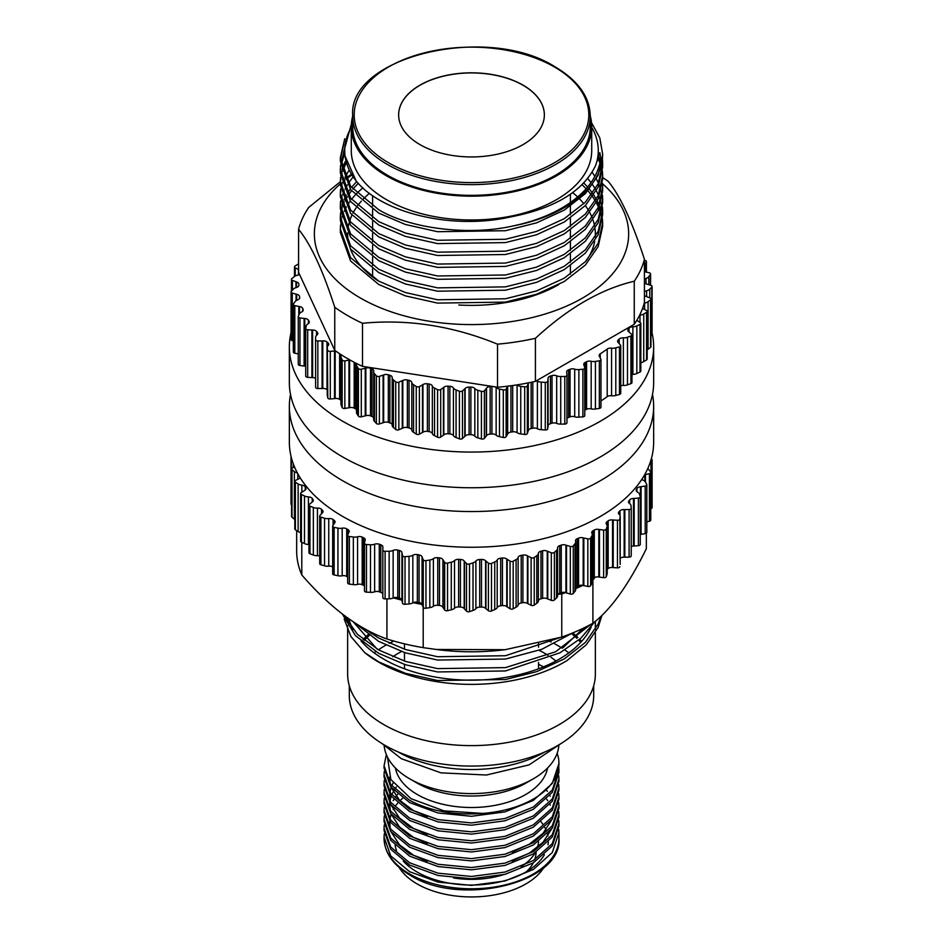 <?xml version="1.0" encoding="UTF-8"?>
<svg xmlns="http://www.w3.org/2000/svg" width="943" height="943" viewBox="0 0 943 943"><rect width="100%" height="100%" fill="white"/><g stroke="black" fill="none" stroke-linecap="round" stroke-linejoin="round"><path stroke-width="1.41" d="M533.325 778.812L526.111 782.973A77.232 44.592 180 0 1 416.889 782.973L409.675 778.812A87.44 50.474 0 0 0 533.325 778.812A87.44 50.474 0 0 0 558.822 745.736M543.922 867.407A76.843 44.368 180 0 1 417.16 883.945A76.843 44.368 180 0 1 399.078 867.407M541.07 821.848A76.843 44.368 180 0 1 543.015 824.441M544.889 827.53A76.843 44.368 180 0 1 546.009 829.828M547.447 833.942A76.843 44.368 180 0 1 547.918 836.04M548.307 841.946A76.843 44.368 180 0 1 548.001 844.834M544.359 854.782A76.843 44.368 180 0 1 417.16 872.051A76.843 44.368 180 0 1 403.309 861.124M547.577 767.991A76.501 44.168 180 0 1 497.008 804.98A76.501 44.168 180 0 1 417.407 794.572A76.501 44.168 180 0 1 395.423 767.991M539.09 650.293A103.459 59.739 180 0 1 544.665 653.275A103.459 59.739 180 0 1 548.013 655.314M551.018 657.306A103.459 59.739 180 0 1 555.922 660.984M554.519 643.739A122.201 70.56 180 0 1 557.914 645.625A122.201 70.56 180 0 1 562.193 648.23M564.857 649.998A122.201 70.56 180 0 1 568.853 652.874M593.701 685.773L593.701 695.521A122.201 70.56 180 0 1 518.261 760.706A122.201 70.56 180 0 1 385.086 745.406A122.201 70.56 180 0 1 349.299 695.521L349.299 685.773M571.635 633.661A122.201 70.56 180 0 1 576.821 638.317M578.637 640.167A122.201 70.56 180 0 1 580.688 642.419M572.755 632.918A123.863 71.515 180 0 1 577.87 637.468M579.686 639.271A123.863 71.515 180 0 1 581.642 641.381M595.363 632.753L595.363 674.104A123.863 71.515 180 0 1 518.898 740.172A123.863 71.515 180 0 1 383.919 724.672A123.863 71.515 180 0 1 347.637 674.104L347.637 625.539M591.19 627.083A123.863 71.515 180 0 1 503.633 677.722A123.863 71.515 180 0 1 383.919 659.228A123.863 71.515 180 0 1 361.016 640.992M523.023 85.129A72.859 42.07 0 0 0 443.623 76.018A72.859 42.07 0 0 0 398.641 114.881A72.859 42.07 0 0 0 419.977 144.621A72.859 42.07 0 0 0 499.377 153.744A72.859 42.07 0 0 0 544.359 114.881A72.859 42.07 0 0 0 523.023 85.129M544.359 114.94A72.859 42.07 0 0 0 523.023 85.247A72.859 42.07 0 0 0 443.67 76.124A72.859 42.07 0 0 0 398.641 114.94M387.526 175.257A118.771 68.568 0 0 0 516.953 190.121A118.771 68.568 0 0 0 590.271 126.775L590.271 116.072A118.771 68.568 180 0 1 516.953 179.418A118.771 68.568 180 0 1 387.526 164.553A118.771 68.568 180 0 1 352.729 116.072L352.729 126.775A118.771 68.568 0 0 0 387.526 175.257M352.729 116.001A120.221 69.405 0 0 0 351.279 126.775A120.221 69.405 0 0 0 386.489 175.858A120.221 69.405 0 0 0 517.507 190.899A120.221 69.405 0 0 0 591.721 126.775A120.221 69.405 0 0 0 590.271 116.001M351.279 126.775L351.279 150.574A120.221 69.405 0 0 0 386.489 199.657A120.221 69.405 0 0 0 517.507 214.698A120.221 69.405 0 0 0 591.721 150.574L591.721 126.775M344.171 618.985L350.937 636.572L364.764 652.662L378.756 661.903L405.407 673.302L437.552 680.516L505.448 679.526L536.555 671.664L564.244 658.933L585.379 642.431L598.18 623.995L600.962 616.333M364.764 652.662A131.148 75.723 0 0 0 378.756 662.198A131.148 75.723 0 0 0 567.167 660.454L586.393 644.694L598.18 627.331L601.929 615.414M344.749 138.751L340.352 157.729L350.596 186.29L378.756 209.77C410.853 228.913 469.272 235.844 512.674 226.037C542.979 219.601 566.437 208.262 583.045 192.018C590.931 184.121 596.247 175.61 598.97 166.463C600.608 161.831 600.891 157.222 599.842 152.648L595.587 165.567A126.775 73.2 0 0 0 591.721 127.34M602.648 154.617L598.18 175.186L585.379 193.621L564.244 210.124L536.555 222.854L505.448 230.717L437.552 231.707L405.407 224.493L378.756 213.106L350.596 189.626L340.352 161.064L340.352 157.729M340.564 165.343L340.352 169.634L350.596 198.183L378.756 221.664L405.407 233.051L437.552 240.276L505.448 239.274L536.555 231.424L564.244 218.693L585.379 202.191L598.18 183.755L602.648 163.681L602.447 159.402M602.271 161.064L602.624 165.343M602.648 163.681L602.648 167.017L598.18 187.091L585.379 205.527L564.244 222.029L536.555 234.748L505.448 242.61L437.552 243.6L405.407 236.387L378.756 225L350.596 201.519L340.352 172.958L340.352 169.634M340.564 177.249L340.352 181.528L350.596 210.089L378.756 233.569L405.407 244.956L437.552 252.17L505.448 251.18L536.555 243.318L564.244 230.587L585.379 214.085L598.18 195.649L602.648 175.575L602.447 171.296M602.271 169.622L601.504 165.343M600.219 160.675L598.664 156.55M598.086 158.601L599.842 162.903M601.104 167.005L602.023 171.296M602.271 172.958L602.624 177.249M602.648 175.575L602.648 178.911L598.18 198.985L585.379 217.42L564.244 233.923L536.555 246.653L505.448 254.516L437.552 255.506L405.407 248.292L378.756 236.893L350.596 213.413L340.352 184.863L340.352 181.528M340.564 189.142L340.352 193.421L350.596 221.982L378.756 245.463L405.407 256.85L437.552 264.064L505.448 263.073L536.555 255.211L564.244 242.492L585.379 225.99L598.18 207.554L602.648 187.48L602.447 183.19M602.648 190.804L598.18 210.89L585.379 229.314L564.244 245.817L536.555 258.547L505.448 266.409L437.552 267.399L405.407 260.185L378.756 248.799L350.596 225.318L340.352 196.757L340.352 193.421M340.564 201.036L340.352 205.326L350.596 233.876L378.756 257.356L405.407 268.755L437.552 275.969L505.448 274.979L536.555 267.117L564.244 254.386L585.379 237.884L598.18 219.448L602.648 199.374L602.447 195.095M592.133 172.215L594.892 176.365M596.341 178.887L598.44 183.178M599.135 184.852L600.632 189.13M601.104 190.804L602.023 195.095M602.271 196.757L602.624 201.036M602.648 199.374L602.648 202.71L598.18 222.784L585.379 241.219L564.244 257.722L536.555 270.452L505.448 278.315L437.552 279.305L405.407 272.091L378.756 260.692L350.596 237.212L340.352 208.662L340.352 205.326M340.564 212.941L340.352 217.22L350.596 245.781L378.756 269.262L405.407 280.649L437.552 287.863L505.448 286.872L536.555 279.01L564.244 266.28L585.379 249.777L598.18 231.353L602.648 211.267L602.447 206.988M587.678 178.522L591.013 182.6M592.652 184.828L595.398 189.119M596.341 190.792L598.44 195.071M599.135 196.745L600.632 201.036M601.104 202.698L602.023 206.988M602.271 208.662L602.624 212.941M602.648 211.267L602.648 214.603L598.18 234.689L585.379 253.113L564.244 269.615L536.555 282.346L505.448 290.208L437.552 291.198L405.407 283.984L378.756 272.598L350.596 249.117L340.352 220.556L340.352 217.22M340.564 224.835L340.352 229.125L350.596 257.675L378.756 281.155L405.407 292.542L437.552 299.768L505.448 298.778L536.555 290.916L564.244 278.185L585.379 261.683L598.18 243.247L602.648 223.173L602.447 218.894M602.271 217.22L601.504 212.941M601.104 211.267L599.772 206.977M599.135 205.315L597.214 201.024M596.341 199.35L593.772 195.06M592.652 193.398L589.399 189.107M587.619 187.02L583.776 182.966M582.079 184.687L586.145 188.73M587.984 190.781L591.45 195.06M592.652 196.733L595.398 201.012M596.341 202.686L598.44 206.977M599.135 208.639L600.632 212.929M601.104 214.603L602.023 218.882M602.271 220.556L602.624 224.835M602.648 223.173L602.648 226.509L598.18 246.583L585.379 265.018L564.244 281.521L536.555 294.24L505.448 302.102L437.552 303.104L405.407 295.878L378.756 284.491L350.596 261.011L340.352 232.449L340.352 229.125M364.776 628.875L378.756 638.105L405.407 649.503L437.552 656.717L505.448 655.727L559.753 637.704M572.578 632.989L541.789 649.291L505.448 659.063L437.552 660.053L405.407 652.839L378.756 641.44L354.462 622.651M344.03 615.319L357.444 634.333L378.756 650.01L405.407 661.397L437.552 668.611L505.448 667.62L555.568 651.79L590.577 624.537M594.844 621.72L580.794 638.293L559.965 652.815L505.448 670.956L437.552 671.946L405.407 664.732L378.756 653.346L355.44 635.617L342.309 614.011M340.376 159.402L343.653 144.585M343.57 153.344L340.777 163.681M340.376 171.296L340.777 167.017M341.048 165.343L343.9 155.89M345.221 161.595L342.061 169.622M341.614 171.296L340.777 175.575M340.376 183.19L340.777 178.911M341.048 177.237L342.061 172.958M342.58 171.284L345.881 163.622M340.376 195.095L340.777 190.804M341.048 189.142L342.061 184.852M342.58 183.19L344.242 178.899M345.02 177.225L348.922 170.483M340.376 206.988L340.777 202.71M341.048 201.036L342.061 196.757M342.58 195.083L344.242 190.792M345.02 189.13L347.354 184.84M348.403 183.166L353.024 176.989M356.678 181.551L351.48 187.445M350.218 189.119L347.354 193.398M346.387 195.071L344.242 199.362M343.535 201.024L342.061 205.315M341.614 206.988L340.777 211.267M340.376 218.894L340.777 214.603M341.048 212.941L342.061 208.651M342.58 206.977L344.242 202.698M345.02 201.024L347.354 196.733M348.403 195.06L351.48 190.781M352.835 189.107L358.269 183.319M362.831 187.822L356.737 193.386M355.146 195.06L351.48 199.338M350.218 201.012L347.354 205.303M346.387 206.965L344.242 211.256M343.535 212.929L342.061 217.22M341.614 218.882L340.777 223.173M384.261 833.824L384.06 837.136L390.72 855.902L409.675 871.721L438.035 882.106L471.5 885.383L504.965 880.986L533.325 869.481L552.28 852.555L558.94 832.681L558.751 829.357M558.94 823.758L558.94 826.033L552.28 845.918L533.325 862.845L504.965 874.35L471.5 878.746L438.035 875.469L409.675 865.085L390.72 849.266L384.06 830.5L384.06 828.213L390.72 846.979L409.675 862.798L438.035 873.183L471.5 876.46L504.965 872.063L533.325 860.558L552.28 843.631L558.94 823.758L558.751 820.434M546.445 790.34L547.423 791.342M558.94 814.823L558.94 817.11L552.28 836.995L533.325 853.922L504.965 865.426L471.5 869.823L438.035 866.546L409.675 856.161L390.72 840.331L384.06 821.577L384.06 819.29L390.72 838.056L409.675 853.875L438.035 864.26L471.5 867.536L504.965 863.14L533.325 851.635L552.28 834.708L558.94 814.823L558.751 811.51M558.94 805.9L558.94 808.186L552.28 828.072L533.325 844.999L504.965 856.503L471.5 860.9L438.035 857.611L409.675 847.227L390.72 831.408L384.06 812.654L384.06 810.367L390.72 829.121L409.675 844.94L438.035 855.325L471.5 858.613L504.965 854.217L533.325 842.712L552.28 825.785L558.94 805.9L558.751 802.587M558.94 796.976L558.94 799.263L552.28 819.137L533.325 836.076L504.965 847.58L471.5 851.977L438.035 848.688L409.675 838.303L390.72 822.485L384.06 803.731L384.06 801.444L390.72 820.198L409.675 836.017L438.035 846.401L471.5 849.69L504.965 845.293L533.325 833.789L552.28 816.862L558.94 796.976L558.751 793.664M558.94 788.053L558.94 790.34L552.28 810.214L533.325 827.152L504.965 838.657L471.5 843.054L438.035 839.765L409.675 829.38L390.72 813.561L384.06 794.808L384.06 792.521L390.72 811.275L409.675 827.094L438.035 837.478L471.5 840.767L504.965 836.37L533.325 824.866L552.28 807.927L558.94 788.053L558.751 784.741M558.94 779.13L558.94 781.417L552.28 801.291L533.325 818.229L504.965 829.734L471.5 834.131L438.035 830.842L409.675 820.457L390.72 804.638L384.06 785.884L384.06 783.598L390.72 802.352L409.675 818.17L438.035 828.555L471.5 831.844L504.965 827.447L533.325 815.943L552.28 799.004L558.94 779.13L558.751 775.818M558.94 770.207L558.94 772.494L552.28 792.368L533.325 809.306L504.965 820.811L471.5 825.208L438.035 821.919L409.675 811.534L390.72 795.715L384.06 776.961L384.06 774.675L390.72 793.428L409.675 809.247L438.035 819.632L471.5 822.921L504.965 818.524L533.325 807.019L552.28 790.081L558.94 770.207L558.751 766.895M384.261 824.901L384.06 828.213M384.261 815.966L384.06 819.29M384.261 807.043L384.06 810.367M384.261 798.12L384.06 801.444M384.261 789.197L384.06 792.521M384.261 780.274L384.06 783.598M384.261 771.35L384.06 774.675M558.94 763.453L552.28 783.444L533.325 800.383L504.965 811.888L471.5 816.284L438.035 812.996L409.675 802.611L390.72 786.792L384.06 768.038L384.06 765.751L390.72 784.505L409.675 800.324C430.326 811.204 454.667 815.565 482.698 813.408L443.988 810.85L411.077 798.733L390.85 779.531L387.49 757.111M386.359 754.589L384.06 765.751M396.484 850.28A76.843 44.368 180 0 1 395.093 845.388M557.077 753.469L557.714 754.919A87.44 50.474 180 0 1 558.94 763.335A87.44 50.474 180 0 1 482.698 813.408M416.889 782.973L409.675 778.812A87.44 50.474 0 0 1 384.178 745.736M374.147 652.874A122.201 70.56 180 0 1 375.809 651.637M378.402 649.81A122.201 70.56 180 0 1 385.923 645.153M389.235 643.35A122.201 70.56 180 0 1 393.82 641.051M548.838 640.886A122.201 70.56 180 0 1 551.148 642.006M392.76 656.764A103.459 59.739 180 0 1 401.494 651.53M363.138 639.46A123.863 71.515 180 0 1 368.112 634.71M370.281 632.883A123.863 71.515 180 0 1 371.118 632.199M364.21 640.321A122.201 70.56 180 0 1 369.22 635.488M371.401 633.637A122.201 70.56 180 0 1 372.391 632.824M353.095 629.665A123.863 71.515 180 0 1 348.91 618.879M351.279 127.34A126.775 73.2 0 0 0 356.159 180.95C382.151 213.389 453.111 230.175 510.976 216.855C554.908 208.344 583.104 191.252 595.587 165.567M356.159 180.95L343.511 152.683L351.374 124.075M377.047 637.126L369.727 631.504M583.481 628.144L563.006 647.758M377.047 649.032L353.33 621.909M402.649 798.202L399.985 800.678M397.663 803.177L396.072 805.145M393.856 808.41L393.172 809.601M391.145 814.127L389.907 819.066M389.683 821.023L390.166 828.367M391.239 832.091L399.431 844.728L413.588 855.301L427.226 861.348M512.025 861.1L529.412 853.073L543.074 842.217L551.337 829.38M550.24 805.145L549.887 804.438M547.706 800.678L546.61 799.098M397.663 794.254L396.072 796.21M393.856 799.487L393.172 800.678M512.025 852.177L529.412 844.15L543.074 833.294L551.337 820.445M550.24 796.21L549.887 795.503M396.308 786.992L394.728 789.185M393.856 790.564L391.734 794.749M391.145 796.281L389.907 801.22M389.683 803.177L390.166 810.52M391.239 814.245L399.431 826.881L413.588 837.455L427.226 843.502M393.078 783.008L391.734 785.825M391.145 787.358L389.907 792.297M389.683 794.254L390.166 801.597M391.239 805.322L399.431 817.958L413.588 828.532L427.226 834.579M389.636 777.185L390.166 783.751M391.239 787.476L399.431 800.112L413.588 810.685L427.226 816.732M538.512 841.616A67.024 38.698 180 0 1 537.498 847.415M535.153 852.79A67.024 38.698 180 0 1 521.161 866.664M502.984 874.845A67.024 38.698 180 0 1 453.548 877.957M536.06 852.213A65.574 37.861 180 0 1 534.669 859.745M533.29 862.869A65.574 37.861 180 0 1 526.524 871.65M602.506 183.744A157.151 90.728 180 0 1 570.963 304.106A157.151 90.728 180 0 1 360.379 298.012A157.151 90.728 180 0 1 340.352 183.885M602.648 177.543A174.868 100.96 180 0 1 608.247 181.398C620.211 195.826 632.27 221.805 644.423 259.349A174.868 100.96 180 0 1 634.262 281.238C601.292 288.912 568.346 307.937 535.424 338.289A174.868 100.96 180 0 1 497.515 344.16C452.852 325.889 407.847 318.934 362.501 323.272A174.868 100.96 180 0 1 347.849 315.716A174.868 100.96 180 0 1 334.753 307.253L334.753 350.336A174.868 100.96 0 0 0 335.543 350.902A174.868 100.96 0 0 0 341.614 355.004A4.373 2.523 180 0 1 341.472 355.205A6.33 3.654 0 0 0 340.953 356.654A6.33 3.654 0 0 0 341.189 357.645L341.189 405.242A6.33 3.654 180 0 1 340.953 404.252L340.953 356.654M629.005 331.995L629.005 328.282A4.373 2.523 180 0 1 632.883 326.785A6.33 3.654 0 0 0 636.843 325.901L640.002 324.439A2.181 1.261 180 0 0 640.816 323.461A2.181 1.261 180 0 0 640.297 322.647L637.539 320.761A6.33 3.654 0 0 0 637.185 320.549A6.33 3.654 0 0 0 637.067 320.479A4.373 2.523 180 0 1 636.985 320.431A4.373 2.523 180 0 1 636.808 320.325A174.868 100.96 0 0 0 639.625 315.186A4.373 2.523 180 0 1 639.991 315.139A6.33 3.654 0 0 0 643.739 313.984L643.739 361.582A6.33 3.654 180 0 1 640.816 362.631M643.739 313.984L646.556 312.31A2.181 1.261 180 0 0 647.181 311.426A2.181 1.261 180 0 0 646.544 310.542A2.181 1.261 180 0 0 646.474 310.506L643.35 308.832A6.33 3.654 0 0 0 642.82 308.585A4.373 2.523 180 0 1 642.525 308.444A174.868 100.96 0 0 0 644.234 303.139A4.373 2.523 180 0 1 644.588 303.08A6.33 3.654 0 0 0 648.065 301.666L650.517 299.803L650.517 347.401A2.181 1.261 0 0 0 650.965 346.635L650.965 299.049A2.181 1.261 180 0 1 650.517 299.803M650.965 299.049A2.181 1.261 180 0 0 650.316 298.153A2.181 1.261 180 0 0 650.045 298.023L646.592 296.585A6.33 3.654 0 0 0 646.014 296.373A4.373 2.523 180 0 1 645.071 295.961A4.373 2.523 180 0 1 644.423 295.477M644.423 291.929A4.373 2.523 180 0 1 646.603 290.786A6.33 3.654 0 0 0 649.762 289.136L651.802 287.12A2.181 1.261 180 0 0 652.096 286.483A2.181 1.261 180 0 0 651.46 285.588A2.181 1.261 180 0 0 650.965 285.375L647.216 284.197A6.33 3.654 0 0 0 646.603 284.032A4.373 2.523 180 0 1 645.189 283.478A4.373 2.523 180 0 1 644.423 282.888M644.423 279.328A4.373 2.523 180 0 1 646.014 278.433A6.33 3.654 0 0 0 648.796 276.582L650.399 274.437A2.181 1.261 180 0 0 650.576 273.942A2.181 1.261 180 0 0 649.927 273.046A2.181 1.261 180 0 0 649.197 272.763L645.236 271.855A6.33 3.654 0 0 0 644.588 271.737A4.373 2.523 180 0 1 644.423 271.702M341.189 357.645L342.144 359.92A2.181 1.261 180 0 0 344.843 360.839L348.957 360.179A6.33 3.654 0 0 0 349.605 360.061A4.373 2.523 180 0 1 349.959 359.99A174.868 100.96 0 0 0 356.843 363.633A4.373 2.523 180 0 1 356.749 363.845A6.33 3.654 0 0 0 356.489 364.882A6.33 3.654 0 0 0 356.984 366.297L356.984 413.883A6.33 3.654 180 0 1 356.489 412.48L356.489 364.882M356.489 409.616A4.373 2.523 0 0 0 355.652 408.932A4.373 2.523 0 0 0 355.499 408.849A172.687 99.699 180 0 1 354.179 408.154A4.373 2.523 0 0 0 349.605 407.659A6.33 3.654 180 0 1 348.957 407.777L344.843 408.425A2.181 1.261 0 0 1 342.144 407.506L341.189 405.242M373.652 417.879A4.373 2.523 0 0 0 372.52 416.735A4.373 2.523 0 0 0 371.955 416.464A172.687 99.699 180 0 1 370.493 415.863A4.373 2.523 0 0 0 365.849 415.686A6.33 3.654 180 0 1 365.236 415.863L361.287 416.794A2.181 1.261 0 0 1 358.411 416.075L356.984 413.883M371.955 416.464L371.955 368.866A4.373 2.523 180 0 1 372.52 369.149A4.373 2.523 180 0 1 373.805 370.929A4.373 2.523 180 0 1 373.746 371.353A6.33 3.654 0 0 0 373.652 371.955A6.33 3.654 0 0 0 374.489 373.758L374.489 421.356A6.33 3.654 180 0 1 373.652 419.541L373.652 371.955M392.182 424.916A4.373 2.523 0 0 0 390.921 423.301A4.373 2.523 0 0 0 389.895 422.865A172.687 99.699 180 0 1 388.316 422.37A4.373 2.523 0 0 0 383.671 422.523A6.33 3.654 180 0 1 383.094 422.735L379.381 423.937A2.181 1.261 0 0 1 376.375 423.419L374.489 421.356M389.895 422.865L389.895 375.267A4.373 2.523 180 0 1 390.921 375.703A4.373 2.523 180 0 1 392.194 377.495A4.373 2.523 180 0 1 392.194 377.601A6.33 3.654 0 0 0 392.182 377.766A6.33 3.654 0 0 0 393.443 379.946L393.443 427.533A6.33 3.654 180 0 1 392.182 425.352A6.33 3.654 180 0 1 392.194 425.199L392.194 377.919M409.05 427.945L409.05 380.347A4.373 2.523 180 0 1 410.559 380.925A4.373 2.523 180 0 1 411.82 382.504A6.33 3.654 0 0 0 413.553 384.744L416.252 386.489L416.252 434.086L413.553 432.342A6.33 3.654 180 0 1 411.82 430.102A4.373 2.523 0 0 0 410.559 428.511A4.373 2.523 0 0 0 409.05 427.945A172.687 99.699 180 0 1 407.376 427.568A4.373 2.523 0 0 0 402.802 428.051A6.33 3.654 180 0 1 402.272 428.299L398.842 429.76A2.181 1.261 0 0 1 395.742 429.454L393.443 427.533M429.136 431.646L429.136 384.049A4.373 2.523 180 0 1 431.151 384.72A4.373 2.523 180 0 1 432.342 385.993A6.33 3.654 0 0 0 434.534 388.103L437.576 389.636L437.576 437.234L434.534 435.69A6.33 3.654 180 0 1 432.342 433.591A4.373 2.523 0 0 0 431.151 432.307A4.373 2.523 0 0 0 429.136 431.646A172.687 99.699 180 0 1 427.391 431.387A4.373 2.523 0 0 0 422.947 432.189A6.33 3.654 180 0 1 422.488 432.472L419.387 434.157A2.181 1.261 0 0 1 416.252 434.086M449.846 433.91L449.846 386.312A4.373 2.523 180 0 1 452.392 387.031A4.373 2.523 180 0 1 453.442 388.021A6.33 3.654 0 0 0 456.07 389.942L459.418 391.262L459.418 438.86L456.07 437.54A6.33 3.654 180 0 1 453.442 435.607A4.373 2.523 0 0 0 452.392 434.629A4.373 2.523 0 0 0 449.846 433.91A172.687 99.699 180 0 1 448.066 433.768A4.373 2.523 0 0 0 443.835 434.876A6.33 3.654 180 0 1 443.422 435.194L440.699 437.092A2.181 1.261 0 0 1 437.576 437.234M470.887 434.699L470.887 387.101A4.373 2.523 180 0 1 473.964 387.844A4.373 2.523 180 0 1 474.824 388.54A6.33 3.654 0 0 0 477.83 390.272L481.425 391.345L481.425 438.931L477.83 437.858A6.33 3.654 180 0 1 474.824 436.137A4.373 2.523 0 0 0 473.964 435.43A4.373 2.523 0 0 0 470.887 434.699A172.687 99.699 180 0 1 469.095 434.688A4.373 2.523 0 0 0 465.123 436.079A6.33 3.654 180 0 1 464.781 436.42L462.483 438.495A2.181 1.261 0 0 1 459.418 438.86M362.501 323.272L362.501 366.356L494.981 386.842A4.373 2.523 180 0 1 495.546 387.125A4.373 2.523 180 0 1 496.148 387.549A6.33 3.654 0 0 0 499.495 389.058L503.291 389.872L503.291 437.458L499.495 436.656A6.33 3.654 180 0 1 496.148 435.147A4.373 2.523 0 0 0 495.546 434.711A4.373 2.523 0 0 0 491.94 433.992A172.687 99.699 180 0 1 490.148 434.11A4.373 2.523 0 0 0 486.505 435.784A6.33 3.654 180 0 1 486.246 436.137L484.396 438.354A2.181 1.261 0 0 1 481.425 438.931M497.515 344.16L497.515 387.243A174.868 100.96 0 0 0 507.758 386.17A174.868 100.96 0 0 0 516.847 384.909A4.373 2.523 180 0 1 517.094 385.074A6.33 3.654 0 0 0 520.748 386.335L520.748 433.921A6.33 3.654 180 0 1 517.094 432.66A4.373 2.523 0 0 0 516.811 432.483A4.373 2.523 0 0 0 512.686 431.823A172.687 99.699 180 0 1 510.941 432.059A4.373 2.523 0 0 0 507.664 433.969A6.33 3.654 180 0 1 507.487 434.346L506.12 436.68A2.181 1.261 0 0 1 503.291 437.458M644.423 260.315L644.776 260.374A2.181 1.261 180 0 1 645.766 260.704A2.181 1.261 180 0 1 646.415 261.588A2.181 1.261 180 0 1 646.32 261.942L646.32 272.103M369.479 193.303A123.863 71.515 0 0 0 363.138 199.221M361.405 201.095A123.863 71.515 0 0 0 357.432 205.987M356.065 207.931A123.863 71.515 0 0 0 352.977 213.083M351.939 215.157A123.863 71.515 0 0 0 349.723 220.792M349.04 223.137A123.863 71.515 0 0 0 347.826 229.868M347.649 232.909A123.863 71.515 0 0 0 347.637 233.864A123.863 71.515 0 0 0 348.662 243.046M350.372 248.822A123.863 71.515 0 0 0 377.613 280.507M619.197 343.641L619.197 339.056A172.687 99.699 180 0 1 618.266 339.94L618.266 342.604M629.005 328.282A172.687 99.699 180 0 1 628.262 329.225L628.262 331.335M334.753 307.253C322.789 270.111 310.73 244.119 298.577 229.302L298.577 272.386L334.753 350.336M296.703 300.287L296.703 294.31A6.33 3.654 0 0 1 296.078 294.145L292.271 293.049A2.181 1.261 180 0 1 291.069 291.917A2.181 1.261 180 0 1 291.328 291.316L293.249 289.265A6.33 3.654 0 0 1 296.302 287.556A4.373 2.523 180 0 0 298.86 285.316A172.687 99.699 180 0 1 298.907 284.279A4.373 2.523 180 0 0 298.907 284.197A4.373 2.523 180 0 0 296.55 281.957A6.33 3.654 0 0 1 295.961 281.757L295.961 287.65M299.697 297.988L299.697 297.469A172.687 99.699 180 0 1 299.532 296.444L299.532 298.471M303.104 310.601L303.104 309.493A172.687 99.699 180 0 1 302.715 308.479L302.715 311.214M309.021 322.883L309.021 321.174A172.687 99.699 180 0 1 308.42 320.196L308.42 323.532M317.367 334.624L317.367 332.349A172.687 99.699 180 0 1 316.565 331.417L316.565 335.331M327.999 345.68L327.999 342.863A172.687 99.699 180 0 1 327.009 341.991L327.009 389.589A4.373 2.523 0 0 0 322.777 388.469A6.33 3.654 180 0 1 322.093 388.504L317.838 388.563A2.181 1.261 0 0 1 315.599 387.29L315.599 339.704A2.181 1.261 180 0 1 315.599 339.692L315.599 387.29M340.953 400.268A4.373 2.523 0 0 0 340.777 400.138A172.687 99.699 180 0 1 339.61 399.349A4.373 2.523 0 0 0 335.178 398.535A6.33 3.654 180 0 1 334.506 398.618L330.286 398.972A2.181 1.261 0 0 1 327.799 397.863L327.327 395.553A6.33 3.654 180 0 1 327.256 394.999L327.256 347.401A6.33 3.654 0 0 0 327.327 347.955L327.799 397.863M371.955 368.866A172.687 99.699 180 0 1 370.493 368.265L370.493 415.863M389.895 375.267A172.687 99.699 180 0 1 388.316 374.772L388.316 422.37M409.05 380.347A172.687 99.699 180 0 1 407.376 379.97L407.376 427.568M429.136 384.049A172.687 99.699 180 0 1 427.391 383.789L427.391 431.387M449.846 386.312A172.687 99.699 180 0 1 448.066 386.182L448.066 433.768M470.887 387.101A172.687 99.699 180 0 1 469.095 387.09L469.095 434.688M491.94 433.992L491.94 386.406A172.687 99.699 180 0 1 490.148 386.524L490.148 434.11M520.748 386.335L524.685 386.866A2.181 1.261 180 0 0 527.326 385.899L528.186 383.483A6.33 3.654 0 0 0 528.292 383.094A4.373 2.523 180 0 1 528.339 382.882A174.868 100.96 0 0 0 535.424 381.373L634.262 324.309A174.868 100.96 0 0 0 636.808 320.325M536.496 380.76A4.373 2.523 180 0 1 537.38 381.137A6.33 3.654 0 0 0 541.258 382.127L545.278 382.386L545.278 429.973L541.258 429.725A6.33 3.654 180 0 1 537.38 428.723A4.373 2.523 0 0 0 532.819 428.205A172.687 99.699 180 0 1 531.133 428.558A4.373 2.523 0 0 0 528.292 430.692A6.33 3.654 180 0 1 528.186 431.081L527.326 433.485A2.181 1.261 0 0 1 524.685 434.464L520.748 433.921M552.032 375.597A4.373 2.523 180 0 1 556.665 375.797A6.33 3.654 0 0 0 560.731 376.516L564.786 376.481L564.786 424.079L560.731 424.102A6.33 3.654 180 0 1 556.665 423.395A4.373 2.523 0 0 0 552.032 423.195L552.032 375.597A172.687 99.699 180 0 1 550.441 376.08L550.441 423.666A4.373 2.523 0 0 0 548.072 425.812M552.032 423.195A172.687 99.699 180 0 1 550.441 423.666M570.043 369.279A4.373 2.523 180 0 1 574.7 369.149A6.33 3.654 0 0 0 578.872 369.573L582.892 369.255L582.892 416.853L578.872 417.16A6.33 3.654 180 0 1 574.7 416.747A4.373 2.523 0 0 0 570.043 416.865L570.043 369.279A172.687 99.699 180 0 1 568.57 369.856L568.57 417.454A4.373 2.523 0 0 0 566.943 418.645M570.043 416.865A172.687 99.699 180 0 1 568.57 417.454M586.593 361.735A4.373 2.523 180 0 1 591.178 361.275A6.33 3.654 0 0 0 595.422 361.405L599.335 360.804L599.335 408.402L595.422 409.003A6.33 3.654 180 0 1 591.178 408.873A4.373 2.523 0 0 0 586.593 409.321L586.593 361.735A172.687 99.699 180 0 1 585.249 362.418L585.249 410.005A4.373 2.523 0 0 0 584.778 410.288M586.593 409.321A172.687 99.699 180 0 1 585.249 410.005M340.411 183.826A157.151 90.728 180 0 1 341.531 182.859M343.181 181.48A157.151 90.728 180 0 1 344.832 180.172M346.046 179.217A157.151 90.728 180 0 1 351.727 175.127M458.793 305.002A123.863 71.515 0 0 0 558.727 284.633M586.334 260.669A123.863 71.515 0 0 0 594.715 241.184M595.245 236.964A123.863 71.515 0 0 0 595.363 233.864A123.863 71.515 0 0 0 595.045 228.736M594.632 226.084A123.863 71.515 0 0 0 593.017 220.002M592.204 217.809A123.863 71.515 0 0 0 589.717 212.517M588.597 210.537A123.863 71.515 0 0 0 585.297 205.609M583.847 203.747A123.863 71.515 0 0 0 579.686 199.032M577.635 196.993A123.863 71.515 0 0 0 572.684 192.62M349.959 359.99A174.868 100.96 180 0 1 341.614 355.004M362.501 366.356A174.868 100.96 180 0 1 356.843 363.633M497.515 387.243L494.981 386.842M535.424 338.289L535.424 381.373M528.339 382.882A174.868 100.96 180 0 1 516.847 384.909M634.262 281.238L634.262 324.309M644.423 259.349L644.423 302.42A174.868 100.96 180 0 1 644.234 303.139M642.525 308.444A174.868 100.96 180 0 1 639.625 315.186M298.577 229.302A174.868 100.96 180 0 1 308.738 207.413L340.352 181.716M345.492 178.18L351.267 174.431M299.556 274.484A4.373 2.523 180 0 1 297.575 275.226A6.33 3.654 0 0 0 294.181 276.7L291.847 278.609A2.181 1.261 180 0 0 291.446 279.34L291.446 291.198M295.961 281.757L292.413 280.389A2.181 1.261 180 0 1 291.446 279.34M296.703 294.31A4.373 2.523 180 0 1 299.532 296.444M299.697 297.469A4.373 2.523 180 0 1 299.721 297.729A4.373 2.523 180 0 1 297.634 299.886A6.33 3.654 0 0 0 294.97 301.784L293.497 303.964A2.181 1.261 180 0 0 293.344 304.424L293.344 352.022A2.181 1.261 0 0 0 294.805 353.212L298.259 353.92M299.461 313.783L299.461 306.558A6.33 3.654 0 0 1 298.813 306.44L294.805 305.615A2.181 1.261 180 0 1 293.344 304.424M299.461 306.558A4.373 2.523 180 0 1 302.715 308.479M303.104 309.493A4.373 2.523 180 0 1 303.21 310.047A4.373 2.523 180 0 1 301.56 312.027A6.33 3.654 0 0 0 299.32 314.102L298.318 316.365A2.181 1.261 180 0 0 298.259 316.683L298.259 364.269A2.181 1.261 0 0 0 299.957 365.507L304.118 366.049A6.33 3.654 180 0 0 304.789 366.108L304.789 318.51A4.373 2.523 180 0 1 308.42 320.196M304.789 318.51A6.33 3.654 0 0 1 304.118 318.451L299.957 317.909A2.181 1.261 180 0 1 298.259 316.683M309.021 321.174A4.373 2.523 180 0 1 309.28 322.023A4.373 2.523 180 0 1 308.031 323.791A6.33 3.654 0 0 0 306.239 326.019L305.721 328.341A2.181 1.261 180 0 0 305.709 328.494L305.709 376.092A2.181 1.261 0 0 0 307.677 377.341L311.921 377.589A6.33 3.654 180 0 0 312.604 377.613L312.604 330.015A4.373 2.523 180 0 1 316.565 331.417M312.604 330.015A6.33 3.654 0 0 1 311.921 329.991L307.677 329.755A2.181 1.261 180 0 1 305.709 328.494M317.367 332.349A4.373 2.523 180 0 1 317.826 333.492A4.373 2.523 180 0 1 316.931 335.024A6.33 3.654 0 0 0 315.622 337.252A6.33 3.654 0 0 0 315.622 337.358L315.599 339.692A2.181 1.261 180 0 0 317.838 340.965L322.093 340.906A6.33 3.654 0 0 0 322.777 340.871A4.373 2.523 180 0 1 327.009 341.991M327.999 342.863A4.373 2.523 180 0 1 328.742 344.266A4.373 2.523 180 0 1 328.129 345.551A6.33 3.654 0 0 0 327.256 347.401M335.178 398.535L335.178 350.937A6.33 3.654 0 0 1 334.506 351.02L330.286 351.374A2.181 1.261 180 0 1 327.799 350.277M644.423 265.231A6.33 3.654 0 0 0 645.189 264.193L646.32 261.942M607.198 349.063A4.373 2.523 180 0 1 611.583 348.156A6.33 3.654 0 0 0 615.791 347.861L619.468 346.883L619.468 394.469L615.791 395.447A6.33 3.654 180 0 1 611.583 395.754A4.373 2.523 0 0 0 607.198 396.649L607.198 349.063A172.687 99.699 180 0 1 600.231 353.849L600.231 357.963M618.266 339.94A4.373 2.523 180 0 0 617.606 341.272A4.373 2.523 180 0 0 618.29 342.627A6.33 3.654 0 0 1 618.632 342.969L620.518 345.173A2.181 1.261 180 0 1 620.742 345.727A2.181 1.261 180 0 1 619.468 346.883M619.197 339.056A4.373 2.523 180 0 1 623.358 337.853A6.33 3.654 0 0 0 627.484 337.252L630.926 336.026L630.926 383.612A2.181 1.261 0 0 0 631.963 382.54L631.963 334.954A2.181 1.261 180 0 1 630.926 336.026M628.262 329.225A4.373 2.523 180 0 0 627.861 330.274A4.373 2.523 180 0 0 628.851 331.889A6.33 3.654 0 0 1 629.264 332.195L631.598 334.258A2.181 1.261 180 0 1 631.963 334.954M550.441 376.08A4.373 2.523 180 0 0 548.06 378.32A4.373 2.523 180 0 0 548.06 378.391A6.33 3.654 0 0 1 548.072 378.485A6.33 3.654 0 0 1 548.048 378.78L547.694 381.231A2.181 1.261 180 0 1 545.278 382.386M568.57 369.856A4.373 2.523 180 0 0 566.649 371.943A4.373 2.523 180 0 0 566.696 372.32A6.33 3.654 0 0 1 566.767 372.709L566.932 375.173A2.181 1.261 180 0 1 566.943 375.22A2.181 1.261 180 0 1 564.786 376.481M585.249 362.418A4.373 2.523 180 0 0 583.752 364.316A4.373 2.523 180 0 0 583.917 364.988A6.33 3.654 0 0 1 584.059 365.377L584.754 367.805A2.181 1.261 180 0 1 584.778 368.006A2.181 1.261 180 0 1 582.892 369.255M600.231 353.849A4.373 2.523 180 0 0 599.123 355.535A4.373 2.523 180 0 0 599.453 356.501A6.33 3.654 0 0 1 599.677 356.878L600.88 359.236A2.181 1.261 180 0 1 600.962 359.589A2.181 1.261 180 0 1 599.335 360.804M630.926 383.612L627.484 384.85A6.33 3.654 180 0 1 623.358 385.439A4.373 2.523 0 0 0 620.742 385.77M619.468 394.469A2.181 1.261 0 0 0 620.742 393.325L620.742 345.727M607.198 396.649A172.687 99.699 180 0 1 600.962 400.975M599.335 408.402A2.181 1.261 0 0 0 600.962 407.187A2.181 1.261 0 0 0 600.88 406.822M582.892 416.853A2.181 1.261 0 0 0 584.778 415.604A2.181 1.261 0 0 0 584.754 415.391L584.754 368.206M564.786 424.079A2.181 1.261 0 0 0 566.943 422.818A2.181 1.261 0 0 0 566.932 422.759L566.932 375.279M548.06 378.579L548.06 425.977A6.33 3.654 180 0 1 548.072 426.071A6.33 3.654 180 0 1 548.048 426.377L547.694 428.829A2.181 1.261 0 0 1 545.278 429.973M315.599 378.273A4.373 2.523 0 0 0 312.604 377.613M305.721 328.659L305.721 375.927A2.181 1.261 0 0 0 305.709 376.092M305.709 366.226A4.373 2.523 0 0 0 304.789 366.108M293.344 340.953L292.271 340.635A2.181 1.261 0 0 1 291.069 339.515A2.181 1.261 0 0 1 291.328 338.914M651.802 287.12L651.802 334.718A2.181 1.261 0 0 0 652.096 334.081L652.096 286.483M651.802 334.718L650.965 335.543M650.517 347.401L648.065 349.264A6.33 3.654 180 0 1 647.181 349.841M646.556 312.31L646.556 359.908A2.181 1.261 0 0 0 647.181 359.024L647.181 311.426M646.556 359.908L643.739 361.582M640.002 324.439L640.002 372.037A2.181 1.261 0 0 0 640.816 371.047L640.816 323.461M640.002 372.037L636.843 373.499A6.33 3.654 180 0 1 632.883 374.383A4.373 2.523 0 0 0 631.963 374.454M595.422 361.405L595.422 409.003M578.872 369.573L578.872 417.16M560.731 376.516L560.731 424.102M541.258 382.127L541.258 429.725M503.291 389.872A2.181 1.261 180 0 0 506.12 389.082L507.487 386.76A6.33 3.654 0 0 0 507.664 386.382A4.373 2.523 180 0 1 507.758 386.17M499.495 389.058L499.495 436.656M481.425 391.345A2.181 1.261 180 0 0 484.396 390.767L486.246 388.551A6.33 3.654 0 0 0 486.505 388.186A4.373 2.523 180 0 1 490.148 386.524M477.83 390.272L477.83 437.858M459.418 391.262A2.181 1.261 180 0 0 462.483 390.897L464.781 388.834A6.33 3.654 0 0 0 465.123 388.492A4.373 2.523 180 0 1 469.095 387.09M456.07 389.942L456.07 437.54M437.576 389.636A2.181 1.261 180 0 0 440.699 389.494L443.422 387.608A6.33 3.654 0 0 0 443.835 387.29A4.373 2.523 180 0 1 448.066 386.182M434.534 388.103L434.534 435.69M416.252 386.489A2.181 1.261 180 0 0 419.387 386.571L422.488 384.885A6.33 3.654 0 0 0 422.947 384.591A4.373 2.523 180 0 1 427.391 383.789M413.553 384.744L413.553 432.342M393.443 379.946L395.742 381.868A2.181 1.261 180 0 0 398.842 382.163L402.272 380.701A6.33 3.654 0 0 0 402.802 380.453A4.373 2.523 180 0 1 407.376 379.97M374.489 373.758L376.375 375.833A2.181 1.261 180 0 0 379.381 376.34L383.094 375.137A6.33 3.654 0 0 0 383.671 374.925A4.373 2.523 180 0 1 388.316 374.772M356.984 366.297L358.411 368.477A2.181 1.261 180 0 0 361.287 369.196L365.236 368.265A6.33 3.654 0 0 0 365.849 368.1A4.373 2.523 180 0 1 370.493 368.265M327.327 347.955L327.327 395.553M298.577 263.851A6.33 3.654 0 0 0 297.764 264.311L295.041 266.044A2.181 1.261 180 0 0 294.475 266.893A2.181 1.261 180 0 0 295.23 267.847L298.459 269.45A6.33 3.654 0 0 0 298.577 269.498M645.189 264.193L645.189 271.843M648.796 276.582L648.796 284.692M649.762 289.136L649.762 297.894M648.065 301.666L648.065 349.264M636.843 325.901L636.843 373.499M627.484 337.252L627.484 384.85M615.791 347.861L615.791 395.447M291.069 332.466A182.152 105.168 0 0 0 289.348 346.894A182.152 105.168 0 0 0 342.698 421.262A182.152 105.168 0 0 0 541.211 444.059A182.152 105.168 0 0 0 653.652 346.894A182.152 105.168 0 0 0 652.096 333.162M289.348 346.894L289.348 382.587A182.152 105.168 0 0 0 342.698 456.954A182.152 105.168 0 0 0 541.211 479.751A182.152 105.168 0 0 0 653.652 382.587L653.652 346.894M290.515 394.492A182.152 105.168 0 0 0 289.348 406.386A182.152 105.168 0 0 0 342.698 480.753A182.152 105.168 0 0 0 541.211 503.55A182.152 105.168 0 0 0 653.652 406.386A182.152 105.168 0 0 0 652.485 394.492M289.348 406.386L289.348 442.078A182.152 105.168 0 0 0 342.698 516.446A182.152 105.168 0 0 0 541.211 539.243A182.152 105.168 0 0 0 653.652 442.078L653.652 406.386M296.668 530.614L296.668 552.504A174.868 100.96 -0 0 0 301.795 574.971C329.967 607.504 358.34 628.84 386.936 638.977A174.868 100.96 -0 0 0 404.641 643.892A174.868 100.96 -0 0 0 423.195 647.641L423.195 607.257M397.769 550.087L397.769 597.673A4.373 2.523 0 0 0 397.581 597.626A4.373 2.523 0 0 0 393.455 597.874A4.373 2.523 0 0 0 393.148 598.003A6.33 3.654 180 0 1 389.153 598.817L389.153 551.219A6.33 3.654 0 0 0 393.148 550.406A4.373 2.523 180 0 1 397.581 550.04A4.373 2.523 180 0 1 397.769 550.087A172.687 99.699 0 0 0 399.396 550.523A4.373 2.523 180 0 1 401.942 552.775A6.33 3.654 0 0 0 401.989 553.164L402.531 555.604A2.181 1.261 180 0 0 405.03 556.688L409.026 556.335A6.33 3.654 0 0 0 412.834 555.238A4.373 2.523 180 0 1 417.348 554.602A172.687 99.699 0 0 0 419.057 554.92A4.373 2.523 180 0 1 422.063 556.971A6.33 3.654 0 0 0 422.193 557.36L423.242 559.741A2.181 1.261 180 0 0 425.953 560.649L429.843 560.012A6.33 3.654 0 0 0 433.391 558.657A4.373 2.523 180 0 1 437.741 557.702A172.687 99.699 0 0 0 439.497 557.902A4.373 2.523 180 0 1 442.915 559.729A6.33 3.654 0 0 0 443.127 560.107L444.66 562.393A2.181 1.261 180 0 0 447.548 563.101L451.284 562.193A6.33 3.654 0 0 0 454.514 560.602A4.373 2.523 180 0 1 458.628 559.352A172.687 99.699 0 0 0 460.42 559.423A4.373 2.523 180 0 1 464.192 560.991A6.33 3.654 0 0 0 464.486 561.356L466.49 563.525A2.181 1.261 180 0 0 469.508 564.02L473.021 562.853A6.33 3.654 0 0 0 475.897 561.05A4.373 2.523 180 0 1 479.716 559.517A172.687 99.699 0 0 0 481.508 559.458A4.373 2.523 180 0 1 485.586 560.755A6.33 3.654 0 0 0 485.94 561.085L488.403 563.101A2.181 1.261 180 0 0 491.492 563.384L494.733 561.981A6.33 3.654 0 0 0 497.209 559.989A4.373 2.523 180 0 1 500.674 558.197A172.687 99.699 0 0 0 502.442 558.02A4.373 2.523 180 0 1 506.756 559.01A6.33 3.654 0 0 0 507.193 559.317L510.045 561.144A2.181 1.261 180 0 0 513.181 561.203L516.104 559.588A6.33 3.654 0 0 0 518.131 557.431A4.373 2.523 180 0 1 521.196 555.415A172.687 99.699 0 0 0 522.917 555.109A4.373 2.523 180 0 1 527.408 555.792A6.33 3.654 0 0 0 527.903 556.064L531.121 557.678A2.181 1.261 180 0 0 534.245 557.513L536.803 555.71A6.33 3.654 0 0 0 538.37 553.423A4.373 2.523 180 0 1 540.976 551.207A172.687 99.699 0 0 0 542.626 550.783A4.373 2.523 180 0 1 547.235 551.148A6.33 3.654 0 0 0 547.777 551.384L551.313 552.751A2.181 1.261 180 0 0 554.378 552.374L556.535 550.394A6.33 3.654 0 0 0 557.631 548.343A6.33 3.654 0 0 0 557.608 548.024A4.373 2.523 180 0 1 557.584 547.8A4.373 2.523 180 0 1 559.729 545.632A172.687 99.699 0 0 0 561.262 545.101A4.373 2.523 180 0 1 565.918 545.137A6.33 3.654 0 0 0 566.507 545.337L570.315 546.445A2.181 1.261 180 0 0 573.273 545.856L575.006 543.734A6.33 3.654 0 0 0 575.702 542.072A6.33 3.654 0 0 0 575.56 541.306A4.373 2.523 180 0 1 575.466 540.787A4.373 2.523 180 0 1 577.163 538.783A172.687 99.699 0 0 0 578.578 538.147A4.373 2.523 180 0 1 583.198 537.864A6.33 3.654 0 0 0 583.835 538.017L587.843 538.842A2.181 1.261 180 0 0 590.66 538.052L591.921 535.836A6.33 3.654 0 0 0 592.31 534.575A6.33 3.654 0 0 0 591.968 533.384A4.373 2.523 180 0 1 591.721 532.559A4.373 2.523 180 0 1 593.017 530.768A172.687 99.699 0 0 0 594.29 530.037A4.373 2.523 180 0 1 598.817 529.424A6.33 3.654 0 0 0 599.477 529.53L603.626 530.072A2.181 1.261 180 0 0 606.255 529.082L607.044 526.795A6.33 3.654 0 0 0 607.209 525.958A6.33 3.654 0 0 0 606.573 524.355A4.373 2.523 180 0 1 606.125 523.247A4.373 2.523 180 0 1 607.068 521.691A172.687 99.699 0 0 0 608.176 520.866A4.373 2.523 180 0 1 612.537 519.947A6.33 3.654 0 0 0 613.209 520.006L617.453 520.253A2.181 1.261 180 0 0 619.846 519.086L620.152 516.764A6.33 3.654 0 0 0 620.188 516.363A6.33 3.654 0 0 0 619.162 514.371A4.373 2.523 180 0 1 618.455 513.004A4.373 2.523 180 0 1 619.091 511.684A172.687 99.699 0 0 0 620.011 510.8A4.373 2.523 180 0 1 624.16 509.574A6.33 3.654 0 0 0 624.832 509.585L629.099 509.538A2.181 1.261 180 0 0 631.232 508.277A2.181 1.261 180 0 0 631.232 508.206L631.032 505.872A6.33 3.654 0 0 0 629.559 503.574A4.373 2.523 180 0 1 628.533 501.959A4.373 2.523 180 0 1 628.91 500.922A172.687 99.699 0 0 0 629.641 499.967A4.373 2.523 180 0 1 633.496 498.458A6.33 3.654 0 0 0 634.179 498.423L638.387 498.081A2.181 1.261 180 0 0 640.262 496.831A2.181 1.261 180 0 0 640.238 496.607L639.543 494.309A6.33 3.654 0 0 0 637.586 492.128A4.373 2.523 180 0 1 636.195 490.289A4.373 2.523 180 0 1 636.395 489.535A172.687 99.699 0 0 0 636.914 488.545A4.373 2.523 180 0 1 640.427 486.777A6.33 3.654 0 0 0 641.087 486.694L645.201 486.046A2.181 1.261 180 0 0 646.815 484.832A2.181 1.261 180 0 0 646.721 484.466L645.554 482.227A6.33 3.654 0 0 0 643.15 480.211A4.373 2.523 180 0 1 641.841 479.339M379.286 544.229L379.286 591.815A4.373 2.523 0 0 0 378.626 591.615A4.373 2.523 0 0 0 374.642 591.815A6.33 3.654 180 0 1 370.493 592.345L366.462 592.133L366.462 544.535L370.493 544.748A6.33 3.654 0 0 0 374.642 544.217A4.373 2.523 180 0 1 378.626 544.028A4.373 2.523 180 0 1 379.286 544.229A172.687 99.699 0 0 0 380.819 544.771A4.373 2.523 180 0 1 382.893 546.916A4.373 2.523 180 0 1 382.87 547.188A6.33 3.654 0 0 0 382.834 547.565A6.33 3.654 0 0 0 382.834 547.577L382.846 550.04A2.181 1.261 180 0 0 385.098 551.29L389.153 551.219M362.183 537.109L362.183 584.707A4.373 2.523 0 0 0 361.086 584.318A4.373 2.523 0 0 0 357.574 584.365A6.33 3.654 180 0 1 353.342 584.601L349.381 584.106L349.381 536.508L353.342 537.003A6.33 3.654 0 0 0 357.574 536.779A4.373 2.523 180 0 1 361.086 536.732A4.373 2.523 180 0 1 362.183 537.109A172.687 99.699 0 0 0 363.585 537.758A4.373 2.523 180 0 1 365.224 539.726A4.373 2.523 180 0 1 365.106 540.304A6.33 3.654 0 0 0 364.988 540.681L364.481 543.133A2.181 1.261 180 0 0 364.469 543.274A2.181 1.261 180 0 0 366.462 544.535M346.706 528.846L346.706 576.432A4.373 2.523 0 0 0 345.221 575.843A4.373 2.523 0 0 0 342.191 575.784A6.33 3.654 180 0 1 337.948 575.713L334.128 574.947L334.128 527.349L337.948 528.115A6.33 3.654 0 0 0 342.191 528.186A4.373 2.523 180 0 1 345.221 528.257A4.373 2.523 180 0 1 346.706 528.846A172.687 99.699 0 0 0 347.955 529.589A4.373 2.523 180 0 1 349.205 531.345A4.373 2.523 180 0 1 348.934 532.217A6.33 3.654 0 0 0 348.745 532.595L347.719 534.976A2.181 1.261 180 0 0 347.661 535.282A2.181 1.261 180 0 0 349.381 536.508M332.655 566.849A4.373 2.523 0 0 0 331.264 566.319A4.373 2.523 0 0 0 328.753 566.177A6.33 3.654 180 0 1 324.557 565.812L320.915 564.774L320.915 517.177L324.557 518.214A6.33 3.654 0 0 0 328.753 518.579A4.373 2.523 180 0 1 331.264 518.721A4.373 2.523 180 0 1 333.091 519.546A172.687 99.699 0 0 0 334.176 520.371A4.373 2.523 180 0 1 335.071 521.903A4.373 2.523 180 0 1 334.588 523.047A6.33 3.654 0 0 0 334.317 523.412L332.808 525.711A2.181 1.261 180 0 0 332.655 526.159A2.181 1.261 180 0 0 334.128 527.349M319.701 555.957A4.373 2.523 0 0 0 319.418 555.875A4.373 2.523 0 0 0 317.437 555.698A6.33 3.654 180 0 1 313.347 555.038L309.952 553.753L309.952 506.155L313.347 507.44A6.33 3.654 0 0 0 317.437 508.1A4.373 2.523 180 0 1 319.418 508.289A4.373 2.523 180 0 1 321.539 509.361A172.687 99.699 0 0 0 322.435 510.257A4.373 2.523 180 0 1 323.036 511.542A4.373 2.523 180 0 1 322.294 512.945A6.33 3.654 0 0 0 321.94 513.287L319.948 515.456A2.181 1.261 180 0 0 319.701 516.045A2.181 1.261 180 0 0 320.915 517.177M308.974 544.535A4.373 2.523 0 0 0 308.42 544.488A6.33 3.654 180 0 1 304.495 543.557L301.406 542.048L301.406 494.45L304.495 495.959A6.33 3.654 0 0 0 308.42 496.902A4.373 2.523 180 0 1 309.858 497.091A4.373 2.523 180 0 1 312.227 498.446A172.687 99.699 0 0 0 312.923 499.401A4.373 2.523 180 0 1 313.288 500.403A4.373 2.523 180 0 1 312.216 502.053A6.33 3.654 0 0 0 311.791 502.36L309.363 504.387A2.181 1.261 180 0 0 308.974 505.106A2.181 1.261 180 0 0 309.952 506.155M300.628 532.547A6.33 3.654 180 0 1 298.129 531.534L295.383 529.813L295.383 482.227L298.129 483.936A6.33 3.654 0 0 0 301.831 485.15A4.373 2.523 180 0 1 302.738 485.303A4.373 2.523 180 0 1 305.284 486.953A172.687 99.699 0 0 0 305.78 487.944A4.373 2.523 180 0 1 305.956 488.663A4.373 2.523 180 0 1 304.506 490.537A6.33 3.654 0 0 0 304.023 490.808L301.182 492.647A2.181 1.261 180 0 0 300.628 493.484A2.181 1.261 180 0 0 301.406 494.45M607.209 569.171A172.687 99.699 0 0 0 608.176 568.464L608.176 520.866M593.017 530.768L593.017 578.354A172.687 99.699 0 0 0 594.29 577.623L594.29 530.037M592.31 534.575L592.31 582.161A6.33 3.654 180 0 1 591.921 583.422L590.66 585.65A2.181 1.261 0 0 1 587.843 586.44L583.835 585.603A6.33 3.654 180 0 1 583.198 585.45A4.373 2.523 0 0 0 582.857 585.367A174.868 100.96 180 0 1 575.702 588.597M582.857 585.367A4.373 2.523 0 0 0 578.578 585.744L578.578 538.147M577.163 538.783L577.163 586.381A172.687 99.699 0 0 0 578.578 585.744M577.163 586.381A4.373 2.523 0 0 0 575.702 587.56M575.702 542.072L575.702 589.67A6.33 3.654 180 0 1 575.006 591.332L573.273 593.453A2.181 1.261 0 0 1 570.315 594.031L566.507 592.923A6.33 3.654 180 0 1 565.918 592.734A4.373 2.523 0 0 0 565.6 592.617A174.868 100.96 180 0 1 561.769 593.996L558.044 594.279A4.373 2.523 0 0 0 557.631 595.057M565.6 592.617A4.373 2.523 0 0 0 561.262 592.687L561.262 545.101M559.729 545.632L559.729 593.23A172.687 99.699 0 0 0 561.262 592.687M559.729 593.23A4.373 2.523 0 0 0 558.044 594.279M540.976 551.207L540.976 598.793A172.687 99.699 0 0 0 542.626 598.369L542.626 550.783M521.196 555.415L521.196 603.001A172.687 99.699 0 0 0 522.917 602.695L522.917 555.109M500.674 558.197L500.674 605.783A172.687 99.699 0 0 0 502.442 605.606L502.442 558.02M479.716 559.517L479.716 607.103A172.687 99.699 0 0 0 481.508 607.056L481.508 559.458M458.628 559.352L458.628 606.95A172.687 99.699 0 0 0 460.42 607.021L460.42 559.423M437.741 557.702L437.741 605.3A172.687 99.699 0 0 0 439.497 605.5L439.497 557.902M417.348 554.602L417.348 602.188A172.687 99.699 0 0 0 419.057 602.518L419.057 554.92M437.741 605.3A4.373 2.523 0 0 0 433.391 606.255A6.33 3.654 180 0 1 429.843 607.61L425.953 608.247A2.181 1.261 0 0 1 423.242 607.339L422.193 604.958A6.33 3.654 180 0 1 422.063 604.569A4.373 2.523 0 0 0 421.993 604.357A174.868 100.96 180 0 1 413.105 602.683A4.373 2.523 0 0 0 412.834 602.836A6.33 3.654 180 0 1 409.026 603.933L405.03 604.286A2.181 1.261 0 0 1 402.531 603.202L401.989 600.762A6.33 3.654 180 0 1 401.942 600.361A4.373 2.523 0 0 0 401.918 600.149A174.868 100.96 180 0 1 393.455 597.874M401.918 600.149A4.373 2.523 0 0 0 399.396 598.121L399.396 550.523M397.769 597.673A172.687 99.699 0 0 0 399.396 598.121M379.286 591.815A172.687 99.699 0 0 0 380.819 592.369L380.819 544.771M362.183 584.707A172.687 99.699 0 0 0 363.585 585.355L363.585 537.758M346.706 576.432A172.687 99.699 0 0 0 347.661 577.01M421.993 604.357A4.373 2.523 0 0 0 419.057 602.518M417.348 602.188A4.373 2.523 0 0 0 413.105 602.683M607.209 525.958L607.209 573.556A6.33 3.654 180 0 1 607.044 574.393L606.255 576.68A2.181 1.261 0 0 1 603.626 577.67L599.477 577.116A6.33 3.654 180 0 1 598.817 577.01A4.373 2.523 0 0 0 594.974 577.305L592.899 580.193A174.868 100.96 180 0 1 592.31 580.523M594.974 577.305A4.373 2.523 0 0 0 594.29 577.623M593.017 578.354A4.373 2.523 0 0 0 592.31 578.896M423.195 647.641L438.648 649.786A157.151 90.728 0 0 0 504.352 649.786A157.151 90.728 0 0 0 506.167 649.562M386.936 638.977L386.936 598.852M301.795 574.971L301.795 542.237M435.925 649.456L505.118 649.692L561.769 637.067A174.868 100.96 -0 0 0 592.899 623.264C610.699 609.791 628.51 584.943 646.332 548.708L646.332 533.208M592.899 623.264L592.899 580.193M561.769 637.067L561.769 593.996M557.608 595.622A6.33 3.654 180 0 1 557.631 595.941A6.33 3.654 180 0 1 556.535 597.992L554.378 599.972L554.378 552.374M547.235 551.148L547.235 598.734A6.33 3.654 180 0 0 547.777 598.97L551.313 600.349A2.181 1.261 0 0 0 554.378 599.972M547.235 598.734A4.373 2.523 0 0 0 542.626 598.369M540.976 598.793A4.373 2.523 0 0 0 538.37 601.021A6.33 3.654 180 0 1 536.803 603.296L534.245 605.111L534.245 557.513M527.408 555.792L527.408 603.39A6.33 3.654 180 0 0 527.903 603.661L531.121 605.265A2.181 1.261 0 0 0 534.245 605.111M527.408 603.39A4.373 2.523 0 0 0 522.917 602.695M521.196 603.001A4.373 2.523 0 0 0 518.131 605.029A6.33 3.654 180 0 1 516.104 607.186L513.181 608.801L513.181 561.203M506.756 559.01L506.756 606.608A6.33 3.654 180 0 0 507.193 606.915L510.045 608.73A2.181 1.261 0 0 0 513.181 608.801M506.756 606.608A4.373 2.523 0 0 0 502.442 605.606M500.674 605.783A4.373 2.523 0 0 0 497.209 607.587A6.33 3.654 180 0 1 494.733 609.579L491.492 610.981L491.492 563.384M485.586 560.755L485.586 608.353A6.33 3.654 180 0 0 485.94 608.683L488.403 610.699A2.181 1.261 0 0 0 491.492 610.981M485.586 608.353A4.373 2.523 0 0 0 481.508 607.056M479.716 607.103A4.373 2.523 0 0 0 475.897 608.648A6.33 3.654 180 0 1 473.021 610.451L469.508 611.618L469.508 564.02M464.192 560.991L464.192 608.589A6.33 3.654 180 0 0 464.486 608.942L466.49 611.111A2.181 1.261 0 0 0 469.508 611.618M464.192 608.589A4.373 2.523 0 0 0 460.42 607.021M458.628 606.95A4.373 2.523 0 0 0 454.514 608.2A6.33 3.654 180 0 1 451.284 609.791L447.548 610.699L447.548 563.101M442.915 559.729L442.915 607.316A6.33 3.654 180 0 0 443.127 607.693L444.66 609.991A2.181 1.261 0 0 0 447.548 610.699M442.915 607.316A4.373 2.523 0 0 0 439.497 605.5M650.776 508.678L650.988 508.607A2.181 1.261 0 0 0 652.108 507.499L652.108 459.913A2.181 1.261 180 0 1 650.988 461.009L650.646 461.115M646.815 521.844L649.421 521.231A2.181 1.261 0 0 0 650.776 520.053L650.776 472.467A2.181 1.261 180 0 1 649.421 473.634L645.472 474.565A6.33 3.654 0 0 1 644.823 474.694L644.823 481.26M640.427 486.777L640.427 534.375A6.33 3.654 180 0 0 641.087 534.292L645.201 533.644A2.181 1.261 0 0 0 646.815 532.43A2.181 1.261 0 0 0 646.721 532.064M633.496 498.458L633.496 546.056A6.33 3.654 180 0 0 634.179 546.021L638.387 545.667A2.181 1.261 0 0 0 640.262 544.417A2.181 1.261 0 0 0 640.238 544.205L640.238 497.044M633.496 546.056A4.373 2.523 0 0 0 631.232 546.469M624.16 509.574L624.16 557.16A6.33 3.654 180 0 0 624.832 557.183L629.099 557.124A2.181 1.261 0 0 0 631.232 555.863A2.181 1.261 0 0 0 631.232 555.804L631.232 508.336M624.16 557.16A4.373 2.523 0 0 0 620.188 558.244M620.152 563.572A6.33 3.654 180 0 1 620.188 563.961A6.33 3.654 180 0 1 620.152 564.35L619.846 519.086M612.537 519.947L612.537 567.533A6.33 3.654 180 0 0 613.209 567.592L617.453 567.851A2.181 1.261 0 0 0 619.846 566.684M612.537 567.533A4.373 2.523 0 0 0 608.176 568.464M291.576 504.882L291.269 457.355M291.128 456.777A2.181 1.261 180 0 1 291.01 456.353L291.01 503.951A2.181 1.261 0 0 0 291.269 504.552M294.57 467.091L292.53 467.881A2.181 1.261 180 0 0 291.576 468.93A2.181 1.261 180 0 0 291.988 469.661L294.357 471.559A6.33 3.654 0 0 0 297.363 472.938M300.298 477.995A4.373 2.523 180 0 1 299.296 478.549A6.33 3.654 0 0 0 298.754 478.796L295.548 480.411A2.181 1.261 180 0 0 294.805 481.366A2.181 1.261 180 0 0 295.383 482.227M647.723 468.695A6.33 3.654 0 0 1 648.961 469.814L650.587 471.96A2.181 1.261 180 0 1 650.776 472.467M651.33 458.817L651.79 459.265A2.181 1.261 180 0 1 652.108 459.913M293.226 467.61L293.226 463.673M294.805 519.499A6.33 3.654 180 0 1 294.357 519.157L294.357 471.559M294.357 519.157L291.988 517.259L291.988 469.661M291.576 468.93L291.576 516.516A2.181 1.261 0 0 0 291.988 517.259M298.129 531.534L298.129 483.936M294.805 481.366L294.805 528.964A2.181 1.261 0 0 0 295.383 529.813M304.495 543.557L304.495 495.959M300.628 493.484L300.628 541.082A2.181 1.261 0 0 0 301.406 542.048M313.347 555.038L313.347 507.44M308.974 505.106L308.974 552.692A2.181 1.261 0 0 0 309.952 553.753M324.557 565.812L324.557 518.214M319.948 563.054A2.181 1.261 0 0 0 319.701 563.643A2.181 1.261 0 0 0 320.915 564.774M337.948 575.713L337.948 528.115M332.808 573.309A2.181 1.261 0 0 0 332.655 573.757A2.181 1.261 0 0 0 334.128 574.947M353.342 584.601L353.342 537.003M347.719 582.574A2.181 1.261 0 0 0 347.661 582.868A2.181 1.261 0 0 0 349.381 584.106M370.493 592.345L370.493 544.748M364.481 543.427L364.481 590.719A2.181 1.261 0 0 0 364.469 590.872A2.181 1.261 0 0 0 366.462 592.133M382.834 595.174A6.33 3.654 180 0 1 382.834 595.163A6.33 3.654 180 0 1 382.834 595.151L382.846 597.626A2.181 1.261 0 0 0 385.098 598.888L385.098 551.29M389.153 598.817L385.098 598.888M382.834 594.102A4.373 2.523 0 0 0 380.819 592.369M364.469 585.909A4.373 2.523 0 0 0 363.585 585.355M409.026 603.933L409.026 556.335M429.843 607.61L429.843 560.012M451.284 609.791L451.284 562.193M473.021 610.451L473.021 562.853M494.733 609.579L494.733 561.981M516.104 607.186L516.104 559.588M536.803 603.296L536.803 555.71M556.535 597.992L556.535 550.394M575.006 591.332L575.006 543.734M591.921 583.422L591.921 535.836M607.044 574.393L607.044 526.795M620.152 564.35L620.152 516.764M398.323 752.031A103.459 59.739 0 0 0 398.335 752.031A103.459 59.739 0 0 0 544.677 752.031M409.675 873.996A87.44 50.474 0 0 0 504.965 884.935A87.44 50.474 0 0 0 558.94 838.303C562.818 882.848 460.573 907.437 410.276 875.328C393.207 865.202 384.473 852.861 384.06 838.303A87.44 50.474 0 0 0 409.675 873.996M388.551 162.762A117.309 67.731 0 0 0 554.449 162.762A117.309 67.731 0 0 0 554.449 66.988A117.309 67.731 0 0 0 388.551 66.988A117.309 67.731 0 0 0 388.551 162.762M602.648 155.112L602.648 154.145A131.148 75.723 180 0 1 512.674 226.037M543.451 666.866A103.459 59.739 0 0 0 538.524 664.296M411.82 382.504L411.82 430.102M432.342 385.993L432.342 433.591M453.442 388.021L453.442 435.607M474.824 388.54L474.824 436.137M496.148 387.549L496.148 435.147M517.094 385.074L517.094 432.66M339.61 353.696L339.61 399.349M340.777 400.138L340.777 354.462M354.179 362.265L354.179 408.154M355.499 408.849L355.499 362.949M510.941 385.758L510.941 432.059M512.686 431.823L512.686 385.522M531.133 382.316L531.133 428.558M532.819 428.205L532.819 381.95M591.178 361.275L591.178 408.873M574.7 369.149L574.7 416.747M556.665 375.797L556.665 423.395M548.048 378.78L548.048 426.377M537.38 381.137L537.38 428.723M547.694 381.231L547.694 428.829M528.292 430.692L528.292 383.094M528.186 383.483L528.186 431.081M524.685 386.866L524.685 434.464M527.326 385.899L527.326 433.485M507.664 433.969L507.664 386.382M507.487 386.76L507.487 434.346M506.12 389.082L506.12 436.68M486.505 435.784L486.505 388.186M486.246 388.551L486.246 436.137M484.396 390.767L484.396 438.354M465.123 436.079L465.123 388.492M464.781 388.834L464.781 436.42M462.483 390.897L462.483 438.495M443.835 434.876L443.835 387.29M443.422 387.608L443.422 435.194M440.699 389.494L440.699 437.092M422.947 432.189L422.947 384.591M422.488 384.885L422.488 432.472M419.387 386.571L419.387 434.157M402.802 428.051L402.802 380.453M402.272 380.701L402.272 428.299M395.742 381.868L395.742 429.454M398.842 382.163L398.842 429.76M383.671 422.523L383.671 374.925M383.094 375.137L383.094 422.735M376.375 375.833L376.375 423.419M379.381 376.34L379.381 423.937M365.849 415.686L365.849 368.1M365.236 368.265L365.236 415.863M358.411 368.477L358.411 416.075M361.287 369.196L361.287 416.794M349.605 407.659L349.605 360.061M348.957 360.179L348.957 407.777M342.144 359.92L342.144 407.506M344.843 360.839L344.843 408.425M334.506 351.02L334.506 398.618M330.286 351.374L330.286 398.972M322.777 388.469L322.777 340.871M322.093 340.906L322.093 388.504M317.838 340.965L317.838 388.563M311.921 329.991L311.921 377.589M307.677 329.755L307.677 377.341M304.118 318.451L304.118 366.049M299.957 317.909L299.957 365.507M298.813 306.44L298.813 315.257M294.805 305.615L294.805 353.212M296.078 294.145L296.078 300.652M292.271 293.049L292.271 340.635M296.55 287.485L296.55 281.957M292.413 280.389L292.413 290.149M299.002 274.778L299.002 273.305M298.459 269.45L298.459 275.002M295.23 267.847L295.23 276.004M646.014 278.433L646.014 283.855M650.399 274.437L650.399 285.199M646.603 290.786L646.603 296.597M644.588 303.08L644.588 309.493M639.991 315.139L639.991 322.435M632.883 326.785L632.883 374.383M623.358 337.853L623.358 385.439M611.583 348.156L611.583 395.754M393.148 598.003L393.148 550.406M374.642 591.815L374.642 544.217M357.574 584.365L357.574 536.779M342.191 575.784L342.191 528.186M328.753 566.177L328.753 518.579M317.437 555.698L317.437 508.1M308.42 544.488L308.42 496.902M301.831 492.234L301.831 485.15M297.776 479.292L297.776 473.692M636.914 491.68L636.914 488.545M636.395 489.535L636.395 491.032M629.641 503.645L629.641 499.967M628.91 500.922L628.91 502.996M620.011 515.526L620.011 510.8M619.091 511.684L619.091 514.312M607.068 521.691L607.068 525.18M347.955 534.433L347.955 529.589M334.176 523.624L334.176 520.371M333.091 519.546L333.091 525.275M322.435 512.815L322.435 510.257M321.539 509.361L321.539 513.723M312.923 501.393L312.923 499.401M312.227 498.446L312.227 502.041M305.78 489.37L305.78 487.944M305.284 486.953L305.284 490.006M382.846 597.626L382.846 550.04M401.942 552.775L401.942 600.361M401.989 600.762L401.989 553.164M412.834 602.836L412.834 555.238M405.03 604.286L405.03 556.688M402.531 603.202L402.531 555.604M422.063 556.971L422.063 604.569M422.193 604.958L422.193 557.36M433.391 606.255L433.391 558.657M425.953 608.247L425.953 560.649M423.242 607.339L423.242 559.741M443.127 607.693L443.127 560.107M454.514 608.2L454.514 560.602M444.66 609.991L444.66 562.393M464.486 608.942L464.486 561.356M475.897 608.648L475.897 561.05M466.49 611.111L466.49 563.525M485.94 608.683L485.94 561.085M497.209 607.587L497.209 559.989M488.403 610.699L488.403 563.101M507.193 606.915L507.193 559.317M518.131 605.029L518.131 557.431M510.045 608.73L510.045 561.144M527.903 603.661L527.903 556.064M538.37 601.021L538.37 553.423M531.121 605.265L531.121 557.678M547.777 598.97L547.777 551.384M551.313 600.349L551.313 552.751M565.918 545.137L565.918 592.734M566.507 592.923L566.507 545.337M573.273 593.453L573.273 545.856M570.315 594.031L570.315 546.445M583.198 537.864L583.198 585.45M583.835 585.603L583.835 538.017M590.66 585.65L590.66 538.052M587.843 586.44L587.843 538.842M598.817 529.424L598.817 577.01M599.477 577.116L599.477 529.53M606.255 576.68L606.255 529.082M603.626 577.67L603.626 530.072M613.209 567.592L613.209 520.006M617.453 567.851L617.453 520.253M624.832 557.183L624.832 509.585M629.099 557.124L629.099 509.538M634.179 546.021L634.179 498.423M638.387 545.667L638.387 498.081M641.087 534.292L641.087 486.694M645.201 533.644L645.201 486.046M645.472 482.073L645.472 474.565M649.421 521.231L649.421 473.634M650.988 508.607L650.988 461.009M560.755 743.709L529.058 764.891L486.47 775.016L440.97 772.859L401.353 758.702L382.245 743.709M404.476 643.857L404.476 649.197M404.476 652.532L404.476 661.102M404.476 664.426L404.476 668.799M595.363 629.417L595.363 621.296M590.271 116.072C589.788 96.929 578.094 80.544 555.179 66.918C486.953 23.127 347.154 56.875 352.729 116.072M602.648 187.48L602.648 190.816M558.94 838.303L558.94 832.681M384.06 838.303L384.06 837.136M602.648 154.145L599.819 137.984L591.509 122.661M347.637 622.203L347.637 617.971M538.524 643.55L538.524 647.169M538.524 662.399L538.524 668.799M372.591 276.912L372.591 268.896M372.591 265.561L372.591 257.003M372.591 253.667L372.591 245.097M372.591 241.762L372.591 233.204M372.591 229.868L372.591 221.299M372.591 217.963L372.591 209.405M372.591 206.069L372.591 195.543M570.409 274.224L570.409 265.667M570.409 262.331L570.409 253.761M570.409 250.437L570.409 241.868M570.409 238.532L570.409 229.974M570.409 226.638L570.409 218.069M570.409 214.733L570.409 206.175M570.409 202.568L570.409 194.234M600.962 359.589L600.962 407.187M584.778 368.006L584.778 415.604M566.943 375.22L566.943 422.818M548.072 378.485L548.072 426.071M392.182 377.766L392.182 425.352M291.069 291.917L291.069 339.515M294.475 266.893L294.475 276.476M646.415 261.588L646.415 272.126M650.576 273.942L650.576 285.257M319.701 563.643L319.701 516.045M332.655 573.757L332.655 526.159M347.661 582.868L347.661 535.282M364.469 590.872L364.469 543.274M557.631 595.941L557.631 548.343M620.188 563.961L620.188 516.363M631.232 555.863L631.232 508.277M640.262 544.417L640.262 496.831M646.815 532.43L646.815 484.832M504.352 649.786L505.118 649.692"/></g></svg>
